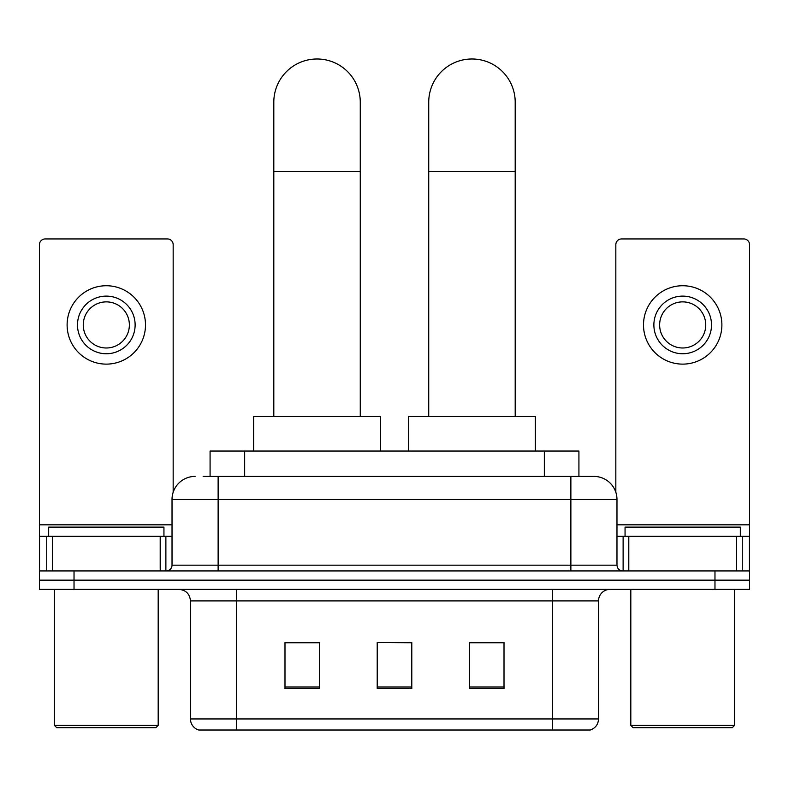 <?xml version="1.0" encoding="UTF-8"?>
<svg xmlns="http://www.w3.org/2000/svg" width="789" height="789" viewBox="0 0 789 789"><rect width="100%" height="100%" fill="white"/><g stroke="black" fill="none" stroke-linecap="round" stroke-linejoin="round"><path stroke-width="1.18" d="M210.081 476.408L210.081 451.042L578.919 451.042L578.919 476.408M203.67 476.408L593.575 476.408M203.148 476.408L218.129 476.408L218.129 499.457L172.022 499.457L172.022 565.171A5.76 5.76 0 0 1 166.252 570.93M195.07 476.408A23.059 23.059 0 0 0 172.022 499.457M593.93 476.408A23.059 23.059 0 0 1 616.978 499.457L616.978 565.171C617.323 568.672 619.247 570.585 622.748 570.93M74.028 570.93L39.45 570.93L39.45 580.152L74.028 580.152L39.45 580.152L39.45 589.373L74.028 589.373L74.028 580.152L714.972 580.152L74.028 580.152L74.028 570.93L714.972 570.93L714.972 580.152L749.55 580.152L714.972 580.152L714.972 589.373L74.028 589.373M714.972 589.373L749.55 589.373L749.55 536.342L749.55 570.93L714.972 570.93M598.535 718.947C598.22 724.47 595.448 728.158 590.241 730.012L552.428 730.012L552.428 718.947L598.535 718.947L598.535 600.902A11.529 11.529 0 0 1 610.065 589.373M190.465 718.947L236.572 718.947L236.572 730.012L552.428 730.012L198.759 730.012A11.529 11.529 0 0 1 190.465 718.947L190.465 600.902C189.774 593.9 185.938 590.054 178.935 589.373M504.013 688.629L504.013 642.512L469.425 642.512L469.425 688.629L504.013 688.629M319.575 688.629L319.575 642.512L284.987 642.512L284.987 688.629L319.575 688.629M411.789 688.629L411.789 642.512L377.211 642.512L377.211 688.629L411.789 688.629M377.211 642.512L411.789 642.749L377.211 642.512M319.575 642.749L284.987 642.749M504.013 642.749L469.425 642.749M160.206 570.93L160.206 536.342L52.419 536.342L52.419 570.93M173.166 492.257L173.166 244.698A5.76 5.76 0 0 0 167.406 238.939L45.21 238.939A5.76 5.76 0 0 0 39.45 244.698L39.45 536.342L52.419 536.342M160.206 536.342L172.022 536.342M39.45 570.93L39.45 536.342M106.308 296.112A28.818 28.818 0 0 0 77.49 324.93A28.818 28.818 0 0 0 106.308 353.748A28.818 28.818 0 0 0 135.126 324.93A28.818 28.818 0 0 0 106.308 296.112M106.308 301.871A23.059 23.059 0 0 0 83.259 324.93A23.059 23.059 0 0 0 106.308 347.988A23.059 23.059 0 0 0 129.366 324.93A23.059 23.059 0 0 0 106.308 301.871M106.308 364.123A39.194 39.194 0 0 0 145.501 324.93A39.194 39.194 0 0 0 106.308 285.736A39.194 39.194 0 0 0 67.114 324.93A39.194 39.194 0 0 0 106.308 364.123M155.877 727.705L56.739 727.705L54.431 725.397L158.185 725.397L155.877 727.705M54.431 589.373L54.431 725.397M158.185 589.373L158.185 725.397M163.944 536.342L163.944 527.121L48.671 527.121L48.671 536.342M273.803 416.464L273.803 102.215A43.227 43.227 0 0 1 317.03 58.988A43.227 43.227 0 0 1 360.267 102.215A43.227 43.227 0 0 0 317.03 58.988M360.267 416.464L360.267 102.215M380.436 451.042L380.436 416.464L253.634 416.464L253.634 451.042M428.733 416.464L428.733 102.215A43.227 43.227 0 0 1 471.97 58.988A43.227 43.227 0 0 1 515.197 102.215A43.227 43.227 0 0 0 471.97 58.988M515.197 416.464L515.197 102.215M535.366 451.042L535.366 416.464L408.564 416.464L408.564 451.042M736.581 570.93L736.581 536.342L628.794 536.342L628.794 570.93M736.581 536.342L749.55 536.342L749.55 244.698A5.76 5.76 0 0 0 743.79 238.939L621.594 238.939A5.76 5.76 0 0 0 615.834 244.698L615.834 492.257M616.978 536.342L628.794 536.342M682.692 296.112A28.818 28.818 0 0 0 653.874 324.93A28.818 28.818 0 0 0 682.692 353.748A28.818 28.818 0 0 0 711.51 324.93A28.818 28.818 0 0 0 682.692 296.112M682.692 301.871A23.059 23.059 0 0 0 659.634 324.93A23.059 23.059 0 0 0 682.692 347.988A23.059 23.059 0 0 0 705.741 324.93A23.059 23.059 0 0 0 682.692 301.871M682.692 364.123A39.194 39.194 0 0 0 721.886 324.93A39.194 39.194 0 0 0 682.692 285.736A39.194 39.194 0 0 0 643.499 324.93A39.194 39.194 0 0 0 682.692 364.123M732.261 727.705L633.123 727.705L630.815 725.397L734.569 725.397L732.261 727.705M630.815 589.373L630.815 725.397M734.569 589.373L734.569 725.397M740.329 536.342L740.329 527.121L625.056 527.121L625.056 536.342M244.659 476.408L244.659 451.042M544.341 476.408L544.341 451.042M218.129 570.93L218.129 565.171L616.978 565.171M172.022 565.171L218.129 565.171L218.129 499.457L570.871 499.457L570.871 570.93M616.978 499.457L570.871 499.457L570.871 476.408M552.428 589.373L552.428 600.902L190.465 600.902M598.535 600.902L552.428 600.902L552.428 718.947L236.572 718.947L236.572 589.373M411.789 687.022L377.211 687.022M319.575 687.022L284.987 687.022M504.013 687.022L469.425 687.022M172.022 524.823L39.45 524.823M165.877 536.342L165.877 570.93M39.539 536.342L39.539 570.93M46.738 570.93L46.738 536.342M273.803 171.381L360.267 171.381M428.733 171.381L515.197 171.381M749.55 524.823L616.978 524.823M749.461 570.93L749.461 536.342M742.262 536.342L742.262 570.93M623.123 570.93L623.123 536.342"/></g></svg>
